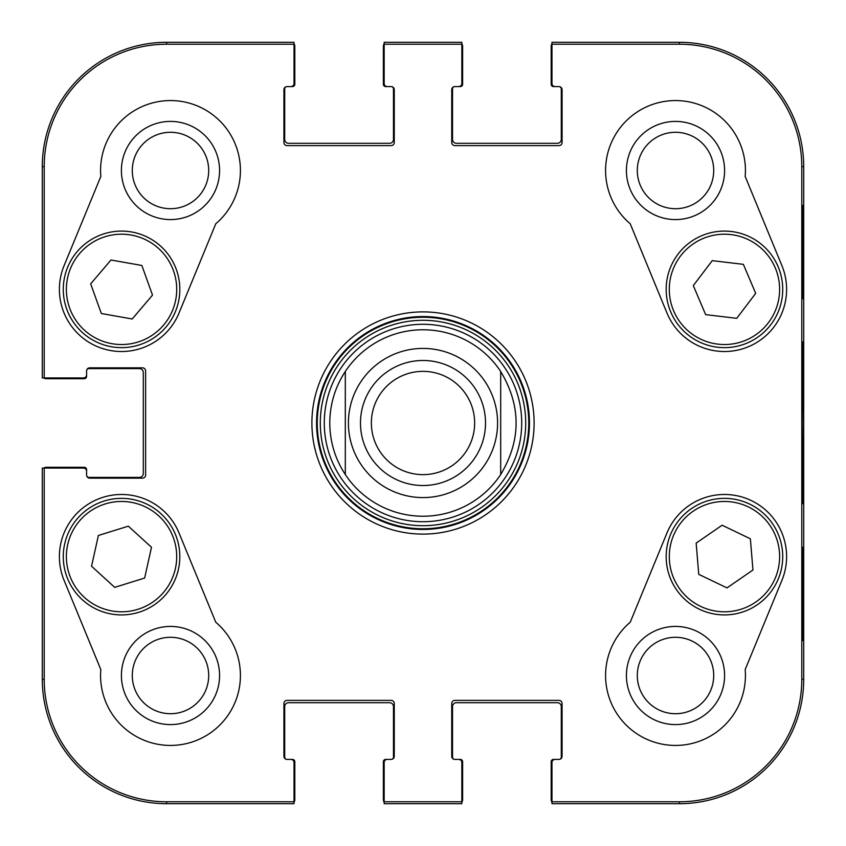 <?xml version="1.0" encoding="UTF-8"?>
<svg xmlns="http://www.w3.org/2000/svg" width="846" height="846" viewBox="0 0 846 846"><rect width="100%" height="100%" fill="white"/><g stroke="black" fill="none" stroke-linecap="round" stroke-linejoin="round"><path stroke-width="1.27" d="M132.293 675.51A38.197 38.197 0 0 1 189.599 642.421A38.197 38.197 0 0 1 189.599 708.588A38.197 38.197 0 0 1 132.293 675.51M637.302 170.49A38.197 38.197 0 0 1 694.608 137.412A38.197 38.197 0 0 1 694.608 203.579A38.197 38.197 0 0 1 637.302 170.49M637.302 675.51A38.197 38.197 0 0 1 694.608 642.421A38.197 38.197 0 0 1 694.608 708.588A38.197 38.197 0 0 1 637.302 675.51M132.293 170.49A38.197 38.197 0 0 1 189.599 137.412A38.197 38.197 0 0 1 189.599 203.579A38.197 38.197 0 0 1 132.293 170.49M420.229 324.325A98.718 98.718 0 0 0 338.929 474.743A98.718 98.718 0 0 0 509.842 469.932A98.718 98.718 0 0 0 420.229 324.325M121.412 675.51A49.079 49.079 0 0 0 195.035 718.011A49.079 49.079 0 0 0 195.035 632.998A49.079 49.079 0 0 0 121.412 675.51M121.412 170.49A49.079 49.079 0 0 0 195.035 213.002A49.079 49.079 0 0 0 195.035 127.989A49.079 49.079 0 0 0 121.412 170.49M626.421 170.49A49.079 49.079 0 0 0 700.044 213.002A49.079 49.079 0 0 0 700.044 127.989A49.079 49.079 0 0 0 626.421 170.49M626.421 675.51A49.079 49.079 0 0 0 700.044 718.011A49.079 49.079 0 0 0 700.044 632.998A49.079 49.079 0 0 0 626.421 675.51M803.013 547.309L802.463 547.309L803.013 547.309L803.013 640.538L802.463 640.538L802.463 547.309M803.013 640.538L802.463 640.538M803.013 205.462L802.463 205.462L803.013 205.462L803.013 298.691L802.463 298.691L802.463 205.462M803.013 298.691L802.463 298.691M803.531 423L802.822 342.239C802.442 337.723 801.955 397.345 802.177 454.492L802.822 503.677L803.531 423M801.786 166.609L801.786 679.391A122.395 122.395 0 0 1 679.391 801.786L551.973 801.786L551.973 803.7L679.391 803.7A124.309 124.309 0 0 0 803.7 679.391L803.7 166.609A124.309 124.309 0 0 0 679.391 42.3L551.973 42.3L551.973 44.214L679.391 44.214A122.395 122.395 0 0 1 801.786 166.609L803.7 166.609L803.7 679.391A124.309 124.309 0 0 1 679.391 803.7L555.082 803.7M551.973 44.214L551.973 83.479A3.109 3.109 0 0 0 555.082 86.588L558.963 86.588A3.109 3.109 0 0 1 562.072 89.697L562.072 142.53A3.109 3.109 0 0 1 558.963 145.628L454.852 145.628A3.109 3.109 0 0 1 451.743 142.53L451.743 89.697A3.109 3.109 0 0 1 454.852 86.588L458.744 86.588A3.109 3.109 0 0 0 461.842 83.479L461.842 42.3L384.158 42.3L384.158 83.479A3.109 3.109 0 0 0 387.257 86.588L391.148 86.588A3.109 3.109 0 0 1 394.257 89.697L394.257 142.53A3.109 3.109 0 0 1 391.148 145.628L287.037 145.628A3.109 3.109 0 0 1 283.928 142.53L283.928 89.697A3.109 3.109 0 0 1 287.037 86.588L290.918 86.588A3.109 3.109 0 0 0 294.027 83.479L294.027 42.3L166.609 42.3A124.309 124.309 0 0 0 42.3 166.609L42.3 377.94L83.479 377.94A3.109 3.109 0 0 0 86.588 374.831L86.588 370.95A3.109 3.109 0 0 1 89.697 367.841L142.53 367.841A3.109 3.109 0 0 1 145.628 370.95L145.628 475.05A3.109 3.109 0 0 1 142.53 478.159L89.697 478.159A3.109 3.109 0 0 1 86.588 475.05L86.588 471.169A3.109 3.109 0 0 0 83.479 468.06L42.3 468.06L42.3 679.391A124.309 124.309 0 0 0 166.609 803.7L294.027 803.7L294.027 762.521A3.109 3.109 0 0 0 290.918 759.412L287.037 759.412A3.109 3.109 0 0 1 283.928 756.303L283.928 703.47A3.109 3.109 0 0 1 287.037 700.372L391.148 700.372A3.109 3.109 0 0 1 394.257 703.47L394.257 756.303A3.109 3.109 0 0 1 391.148 759.412L387.257 759.412A3.109 3.109 0 0 0 384.158 762.521L384.158 803.7L461.842 803.7L461.842 801.786L384.158 801.786M630.228 223.778A69.922 69.922 0 0 1 648.882 105.835A69.922 69.922 0 0 1 745.178 176.454L781.926 265.697A62.16 62.16 0 0 1 748.118 346.839A62.16 62.16 0 0 1 666.976 313.031L630.228 223.778M100.822 176.454A69.922 69.922 0 0 1 197.118 105.835A69.922 69.922 0 0 1 215.772 223.778L179.024 313.031A62.16 62.16 0 0 1 97.882 346.839A62.16 62.16 0 0 1 64.074 265.697L100.822 176.454M64.074 580.303A62.16 62.16 0 0 1 97.882 499.161A62.16 62.16 0 0 1 179.024 532.969L215.772 622.222A69.922 69.922 0 0 1 197.118 740.165A69.922 69.922 0 0 1 100.822 669.546L64.074 580.303M745.178 669.546A69.922 69.922 0 0 1 648.882 740.165A69.922 69.922 0 0 1 630.228 622.222L666.976 532.969A62.16 62.16 0 0 1 748.118 499.161A62.16 62.16 0 0 1 781.926 580.303L745.178 669.546M316.563 423A106.437 106.437 0 0 1 476.224 330.818A106.437 106.437 0 0 1 476.224 515.182A106.437 106.437 0 0 1 316.563 423M311.899 423A111.101 111.101 0 0 0 478.55 519.222A111.101 111.101 0 0 0 478.55 326.778A111.101 111.101 0 0 0 311.899 423M461.842 801.786L461.842 762.521A3.109 3.109 0 0 0 458.744 759.412L454.852 759.412A3.109 3.109 0 0 1 451.743 756.303L451.743 703.47A3.109 3.109 0 0 1 454.852 700.372L558.963 700.372A3.109 3.109 0 0 1 562.072 703.47L562.072 756.303A3.109 3.109 0 0 1 558.963 759.412L555.082 759.412A3.109 3.109 0 0 0 551.973 762.521L551.973 801.786M384.158 44.214L461.842 44.214M44.214 377.94L44.214 166.609A122.395 122.395 0 0 1 166.609 44.214L294.027 44.214M294.027 801.786L166.609 801.786A122.395 122.395 0 0 1 44.214 679.391L44.214 468.06M727 587.896L698.754 574.339L696.152 543.111L722.114 525.229L750.36 538.786L752.961 570.014L727 587.896M691.394 508.647A58.268 58.268 0 0 0 699.42 609.257A58.268 58.268 0 0 0 782.539 551.994A58.268 58.268 0 0 0 691.394 508.647M693.308 285.61L712.247 260.642L743.37 264.343L755.69 293.361L736.75 318.329L705.638 314.627L693.308 285.61M778.087 266.585A58.268 58.268 0 0 0 677.91 254.308A58.268 58.268 0 0 0 717.366 347.209A58.268 58.268 0 0 0 778.087 266.585M90.67 283.844L110.995 259.997L141.853 265.464L152.513 295.127L132.188 318.984L101.33 313.517L90.67 283.844M176.391 269.663A58.268 58.268 0 0 0 77.071 251.727A58.268 58.268 0 0 0 111.196 346.712A58.268 58.268 0 0 0 176.391 269.663M98.4 535.465L128.328 526.17L151.487 547.288L144.634 578.051L114.707 587.346L91.548 566.228L98.4 535.465M178.421 569.305A58.268 58.268 0 0 0 104.079 501.044A58.268 58.268 0 0 0 82.136 599.56A58.268 58.268 0 0 0 178.421 569.305M551.973 802.145A3.881 3.881 0 0 1 551.19 799.819L551.19 761.749A2.327 2.327 0 0 1 553.527 759.412L558.963 759.412A2.327 2.327 0 0 0 561.3 757.085L561.3 706.579A3.881 3.881 0 0 0 557.408 702.698L456.406 702.698A3.881 3.881 0 0 0 452.525 706.579L452.525 757.085A2.327 2.327 0 0 0 454.852 759.412L460.298 759.412A2.327 2.327 0 0 1 462.625 761.749L462.625 799.819A3.881 3.881 0 0 1 461.842 802.145M458.744 803.7L387.257 803.7M384.158 802.145A3.881 3.881 0 0 1 383.375 799.819L383.375 761.749A2.327 2.327 0 0 1 385.702 759.412L391.148 759.412A2.327 2.327 0 0 0 393.475 757.085L393.475 706.579A3.881 3.881 0 0 0 389.594 702.698L288.592 702.698A3.881 3.881 0 0 0 284.7 706.579L284.7 757.085A2.327 2.327 0 0 0 287.037 759.412L292.473 759.412A2.327 2.327 0 0 1 294.81 761.749L294.81 799.819A3.881 3.881 0 0 1 294.027 802.145M43.855 468.06A3.881 3.881 0 0 1 46.181 467.288L84.251 467.288A2.327 2.327 0 0 1 86.588 469.615L86.588 475.05A2.327 2.327 0 0 0 88.915 477.387L139.421 477.387A3.881 3.881 0 0 0 143.302 473.506L143.302 372.494A3.881 3.881 0 0 0 139.421 368.613L88.915 368.613A2.327 2.327 0 0 0 86.588 370.95L86.588 376.385A2.327 2.327 0 0 1 84.251 378.712L46.181 378.712A3.881 3.881 0 0 1 43.855 377.94M290.918 803.7L166.609 803.7A124.309 124.309 0 0 1 42.3 679.391L42.3 471.169M294.027 43.855A3.881 3.881 0 0 1 294.81 46.181L294.81 84.251A2.327 2.327 0 0 1 292.473 86.588L287.037 86.588A2.327 2.327 0 0 0 284.7 88.915L284.7 139.421A3.881 3.881 0 0 0 288.592 143.302L389.594 143.302A3.881 3.881 0 0 0 393.475 139.421L393.475 88.915A2.327 2.327 0 0 0 391.148 86.588L385.702 86.588A2.327 2.327 0 0 1 383.375 84.251L383.375 46.181A3.881 3.881 0 0 1 384.158 43.855M42.3 374.831L42.3 166.609A124.309 124.309 0 0 1 166.609 42.3L290.918 42.3M461.842 43.855A3.881 3.881 0 0 1 462.625 46.181L462.625 84.251A2.327 2.327 0 0 1 460.298 86.588L454.852 86.588A2.327 2.327 0 0 0 452.525 88.915L452.525 139.421A3.881 3.881 0 0 0 456.406 143.302L557.408 143.302A3.881 3.881 0 0 0 561.3 139.421L561.3 88.915A2.327 2.327 0 0 0 558.963 86.588L553.527 86.588A2.327 2.327 0 0 1 551.19 84.251L551.19 46.181A3.881 3.881 0 0 1 551.973 43.855M387.257 42.3L458.744 42.3M555.082 42.3L679.391 42.3A124.309 124.309 0 0 1 803.7 166.609M500.695 371.468C521.231 405.826 521.231 440.174 500.695 474.532L500.695 371.468L500.695 474.532A93.229 93.229 0 0 1 345.305 474.532C335.09 458.881 329.908 441.697 329.771 423C329.908 404.303 335.09 387.119 345.305 371.468L345.305 474.532L345.305 371.468A93.229 93.229 0 0 1 500.695 371.468A93.229 93.229 0 0 0 345.305 371.468M474.648 423A51.648 51.648 0 0 1 397.176 467.722A51.648 51.648 0 0 1 397.176 378.278A51.648 51.648 0 0 1 474.648 423M485.519 423A62.519 62.519 0 0 0 391.74 368.856A62.519 62.519 0 0 0 391.74 477.144A62.519 62.519 0 0 0 485.519 423M420.028 317.292A105.75 105.75 0 0 0 332.943 478.434A105.75 105.75 0 0 0 516.039 473.284A105.75 105.75 0 0 0 420.028 317.292M420.113 320.338A102.704 102.704 0 0 0 335.534 476.827A102.704 102.704 0 0 0 513.353 471.825A102.704 102.704 0 0 0 420.113 320.338M803.7 679.391L801.786 679.391M679.391 803.7L679.391 801.786M679.391 42.3L679.391 44.214M166.609 42.3L166.609 44.214M42.3 679.391L44.214 679.391M42.3 166.609L44.214 166.609M166.609 803.7L166.609 801.786M693.16 511.206A55.159 55.159 0 0 1 779.441 552.248A55.159 55.159 0 0 1 700.763 606.445A55.159 55.159 0 0 1 693.16 511.206M775.222 267.801A55.159 55.159 0 0 1 717.736 344.121A55.159 55.159 0 0 1 680.396 256.179A55.159 55.159 0 0 1 775.222 267.801M173.462 270.709A55.159 55.159 0 0 1 111.746 343.656A55.159 55.159 0 0 1 79.439 253.737A55.159 55.159 0 0 1 173.462 270.709M175.386 568.628A55.159 55.159 0 0 1 84.24 597.265A55.159 55.159 0 0 1 105.01 504.005A55.159 55.159 0 0 1 175.386 568.628M500.695 474.532A93.229 93.229 0 0 1 345.305 474.532M348.415 423A74.585 74.585 0 0 1 460.298 358.408A74.585 74.585 0 0 1 460.298 487.592A74.585 74.585 0 0 1 348.415 423"/></g></svg>
